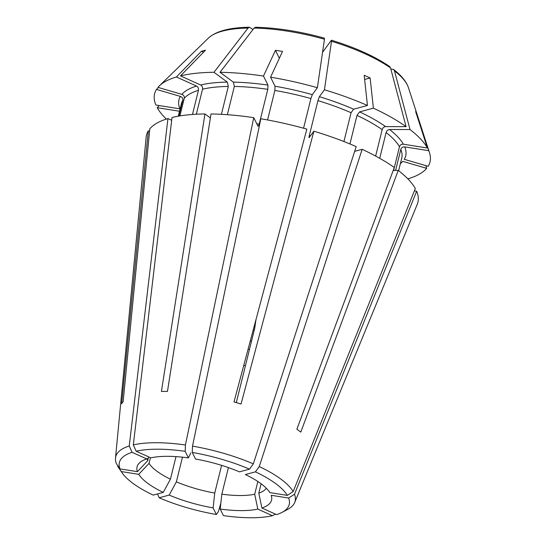 <?xml version="1.0" encoding="UTF-8"?>
<svg xmlns="http://www.w3.org/2000/svg" width="545" height="545" viewBox="0 0 545 545"><rect width="100%" height="100%" fill="white"/><g stroke="black" fill="none" stroke-linecap="round" stroke-linejoin="round"><path stroke-width="0.82" d="M176.001 456.621L170.428 479.157L163.241 492.394L153.2 495.098A87.486 27.897 -166.1 0 1 122.087 472.794L118.572 467.651A92.418 29.471 -166.1 0 1 117.7 466.282L121.303 471.568L138.75 474.327L149.03 463.373A61.68 19.668 -166.1 0 0 170.428 479.157M159.235 105.567L157.226 107.712L179.516 111.241M117.761 465.634L117.7 466.282M150.44 457.677L149.03 463.373M221.406 114.321L228.307 86.437L227.306 82.118L213.981 72.287A141.864 45.235 -166.1 0 0 180.477 75.884L205.499 50.174A120.97 38.579 -166.1 0 0 201.425 51.271L176.403 76.981L196.554 86.083C198.108 86.982 198.741 88.392 198.448 90.3L192.467 114.464M171.689 120.275L167.942 118.585L129.247 445.994L132.088 452.323L146.721 458.931A69.276 22.093 -166.1 0 0 139.377 462.984A69.276 22.093 -166.1 0 0 137.429 471.657L147.709 460.702L148.635 456.976M201.425 51.271L203.51 52.211M157.553 493.927L159.147 497.783A87.486 27.897 -166.1 0 0 216.358 514.494L213.109 507.906L214.744 493.055A61.68 19.668 -166.1 0 1 176.369 481.841L169.182 495.078A69.276 22.093 -166.1 0 0 213.109 507.906M220.827 503.26L218.361 511.741L216.358 514.494M192.262 452.445L195.519 459.033A69.276 22.093 -166.1 0 1 239.439 471.861L249.481 469.156A87.486 27.897 -166.1 0 0 192.262 452.445L192.508 446.123L260.823 118.776A139.806 44.581 -166.1 0 1 306.849 129.131L233.996 401.958A99.817 31.828 -166.1 0 1 241.047 404.022L313.9 131.195L309.083 137.674M258.085 126.202L257.846 125.977C258.241 126.522 258.691 125.909 259.182 124.144L267.793 89.339L267.956 85.122L263.48 76.055L275.443 50.317A120.97 38.579 -166.1 0 1 282.535 51.434L270.565 77.179L275.041 86.246L274.878 90.456L267.575 119.968M221.597 465.362L214.744 493.055M178.869 116.078L182.766 100.348C183.031 98.454 182.234 97.139 180.381 96.404L156.476 89.421L158.425 87.513M167.942 118.585A139.806 44.581 -166.1 0 0 149.814 128.811L123.143 401.733A99.817 31.828 -166.1 0 0 121.651 403.777L148.322 130.848L149.575 131.216M148.322 130.848A139.806 44.581 -166.1 0 0 146.142 137.217L115.492 458.107A92.418 29.471 -166.1 0 0 116.378 463.604L119.982 468.891L137.429 471.657M129.247 445.994A92.418 29.471 -166.1 0 0 115.492 458.107M147.252 458.386A61.68 19.668 -166.1 0 0 147.709 460.702M138.75 474.327A69.276 22.093 -166.1 0 0 163.241 492.394M257.846 125.977L253.738 117.652A139.806 44.581 -166.1 0 0 210.997 113.966L167.465 391.433A99.817 31.828 -166.1 0 0 161.422 391.419L204.961 113.953A139.806 44.581 -166.1 0 0 172.016 117.488L133.321 444.897L136.161 451.226L150.802 457.834A69.276 22.093 -166.1 0 1 188.434 457.916L190.791 452.847M253.738 117.652L185.423 444.999A92.418 29.471 -166.1 0 0 133.321 444.897M313.9 131.195A139.806 44.581 -166.1 0 1 356.205 146.639L253.323 463.884A92.418 29.471 -166.1 0 0 192.508 446.123M255.973 319.663L254.699 328.301L236.305 402.619M259.263 466.568A92.418 29.471 -166.1 0 1 293.169 491.583L415.331 188.556A139.806 44.581 -166.1 0 0 398.231 170.401L300.792 432.124A99.817 31.828 -166.1 0 0 296.861 429.228L394.301 167.506A139.806 44.581 -166.1 0 0 362.153 149.323L259.263 466.568L255.421 471.841L245.386 474.545A69.276 22.093 -166.1 0 1 269.87 492.612L287.324 495.378A87.486 27.897 -166.1 0 0 255.421 471.841M261.9 508.008L276.54 514.616A87.486 27.897 -166.1 0 0 282.024 512.375L287.535 509.466A92.418 29.471 -166.1 0 0 294.709 502.463L417.259 204.314A139.806 44.581 -166.1 0 0 416.646 191.227L294.491 494.26L288.639 498.048L271.192 495.289A69.276 22.093 -166.1 0 1 271.308 495.63A69.276 22.093 -166.1 0 1 261.9 508.008L258.786 493.143A61.68 19.668 -166.1 0 0 266.287 488.204M294.709 502.463A92.418 29.471 -166.1 0 0 294.491 494.26M261.103 483.776L258.786 493.143M228.409 467.603L221.829 494.172A61.68 19.668 -166.1 0 0 254.706 494.24L257.86 481.507M282.024 512.375A87.486 27.897 -166.1 0 0 288.639 498.048M275.423 514.119L272.459 515.72A87.486 27.897 -166.1 0 1 223.443 515.618L220.194 509.03L221.829 494.172M220.194 509.03A69.276 22.093 -166.1 0 0 257.819 509.105L254.706 494.24M272.459 515.72L257.819 509.105M159.147 497.783L169.182 495.078M121.303 471.568A87.486 27.897 -166.1 0 0 122.087 472.794M132.088 452.323A87.486 27.897 -166.1 0 0 119.982 468.891M185.423 444.999L185.177 451.328A87.486 27.897 -166.1 0 0 136.161 451.226M185.177 451.328L188.434 457.916M253.323 463.884L249.481 469.156M293.169 491.583L287.324 495.378M375.634 156.061L382.174 129.628C382.794 127.789 383.939 126.781 385.608 126.604L406.086 126.651A141.864 45.235 -166.1 0 0 373.393 108.155L359.571 111.882L357.009 115.397L349.938 143.969M404.71 146.877A116.78 37.237 -166.1 0 1 404.254 159.317L428.159 166.3A141.864 45.235 -166.1 0 0 429.508 152.757A141.864 45.235 -166.1 0 0 428.731 150.679L404.71 146.877C402.755 146.755 401.454 147.6 400.807 149.405L395.616 170.394M400.371 163.643A116.78 37.237 -166.1 0 0 402.762 161.361L426.667 168.344A141.864 45.235 -166.1 0 1 408.232 178.74L407.34 178.338M426.667 168.344L425.856 165.626M428.731 150.679L416.959 114.225A120.97 38.579 -166.1 0 0 415.637 111.548L427.409 148.008L403.389 144.207C401.433 144.084 400.132 144.922 399.485 146.734L393.633 170.394M427.409 148.008A141.864 45.235 -166.1 0 0 410.017 129.547L394.485 70.85L393.599 69.46L390.82 68.949M399.485 146.734A113.489 36.188 -166.1 0 0 386.105 132.53C386.725 130.691 387.87 129.683 389.539 129.506L410.017 129.547M373.393 108.155L370.123 77.969A120.97 38.579 -166.1 0 0 364.176 75.285L367.453 105.471L353.63 109.198L351.069 112.713L343.929 141.55M367.453 105.471A141.864 45.235 -166.1 0 0 324.425 89.768L331.517 41.284L331.265 40.378L322.551 52.306M351.069 112.713A113.489 36.188 -166.1 0 0 317.953 100.627L319.363 96.69L324.425 89.768M406.086 126.651L390.554 67.948L389.573 66.49C374.858 56.373 355.497 47.619 331.489 40.214L331.265 40.378M263.48 76.055A141.864 45.235 -166.1 0 0 220.016 72.301L254.079 28.088L255.537 27.264C277.017 27.781 299.982 31.406 324.425 38.15M267.793 89.339A113.489 36.188 -166.1 0 0 234.343 86.451L233.349 82.132L220.016 72.301M303.565 128.218L310.902 98.563L312.312 94.632L317.374 87.711A141.864 45.235 -166.1 0 0 270.565 77.179M317.374 87.711L324.466 39.226L324.214 38.32M176.403 76.981A141.864 45.235 -166.1 0 0 159.344 85.899A141.864 45.235 -166.1 0 0 157.968 87.377L181.867 94.36C183.726 95.096 184.523 96.411 184.258 98.304L179.898 115.908M213.981 72.287L248.043 28.074L249.453 27.25L252.996 29.491M157.226 107.712A141.864 45.235 -166.1 0 0 166.341 119.083M156.476 89.421A141.864 45.235 -166.1 0 0 155.904 105.035L179.925 108.837A116.78 37.237 -166.1 0 1 180.381 96.404M180.477 75.884L200.628 84.986C202.188 85.885 202.815 87.289 202.522 89.203L196.329 114.218M234.343 86.451L227.354 114.695M250.353 340.707L251.429 341.504M254.277 330.004A19.736 6.295 -166.1 0 0 253.336 329.541M398.231 170.401L393.224 170.394M386.105 132.53L379.722 158.316M416.959 114.225L416.482 114.15M414.391 190.873L416.646 191.227M370.123 77.969L364.632 79.447M354.686 151.333L362.153 149.323M275.443 50.317L279.36 58.254M182.473 457.18L176.369 481.841M309.253 137.544C308.899 137.919 308.926 137.211 309.342 135.426L317.953 100.627M204.961 113.953L210.377 117.945M385.608 126.604A116.78 37.237 -166.1 0 0 359.571 111.882M398.627 170.708L401.733 158.152A113.489 36.188 -166.1 0 0 400.807 149.405M403.389 144.207A116.78 37.237 -166.1 0 0 389.539 129.506M429.508 152.757L408.437 87.663A105.062 33.504 -166.1 0 0 394.485 70.85M353.63 109.198A116.78 37.237 -166.1 0 0 319.363 96.69M390.554 67.948A105.062 33.504 -166.1 0 0 331.517 41.284M267.956 85.122A116.78 37.237 -166.1 0 0 233.349 82.132M324.466 39.226A105.062 33.504 -166.1 0 0 254.079 28.088M196.554 86.083A116.78 37.237 -166.1 0 0 181.867 94.36M248.043 28.074A105.062 33.504 -166.1 0 0 208.347 38.143L159.344 85.899M198.448 90.3A113.489 36.188 -166.1 0 0 184.258 98.304M182.766 100.348A113.489 36.188 -166.1 0 0 181.403 103.625L178.297 116.18M227.306 82.118A116.78 37.237 -166.1 0 0 200.628 84.986M228.307 86.437A113.489 36.188 -166.1 0 0 202.522 89.203M312.312 94.632A116.78 37.237 -166.1 0 0 275.041 86.246M310.902 98.563A113.489 36.188 -166.1 0 0 274.878 90.456M248.064 349.291A48.519 15.471 -166.1 0 0 249.447 349.522M243.738 365.484A61.68 19.668 -166.1 0 0 245.42 365.797M259.182 124.144A113.489 36.188 -166.1 0 0 256.77 123.797M310.534 135.794A113.489 36.188 -166.1 0 0 309.342 135.426M382.174 129.628A113.489 36.188 -166.1 0 0 357.009 115.397M208.347 38.143C216.011 31.154 229.704 27.516 249.44 27.25M408.437 87.663C406.372 81.587 401.433 75.523 393.606 69.467"/></g></svg>
